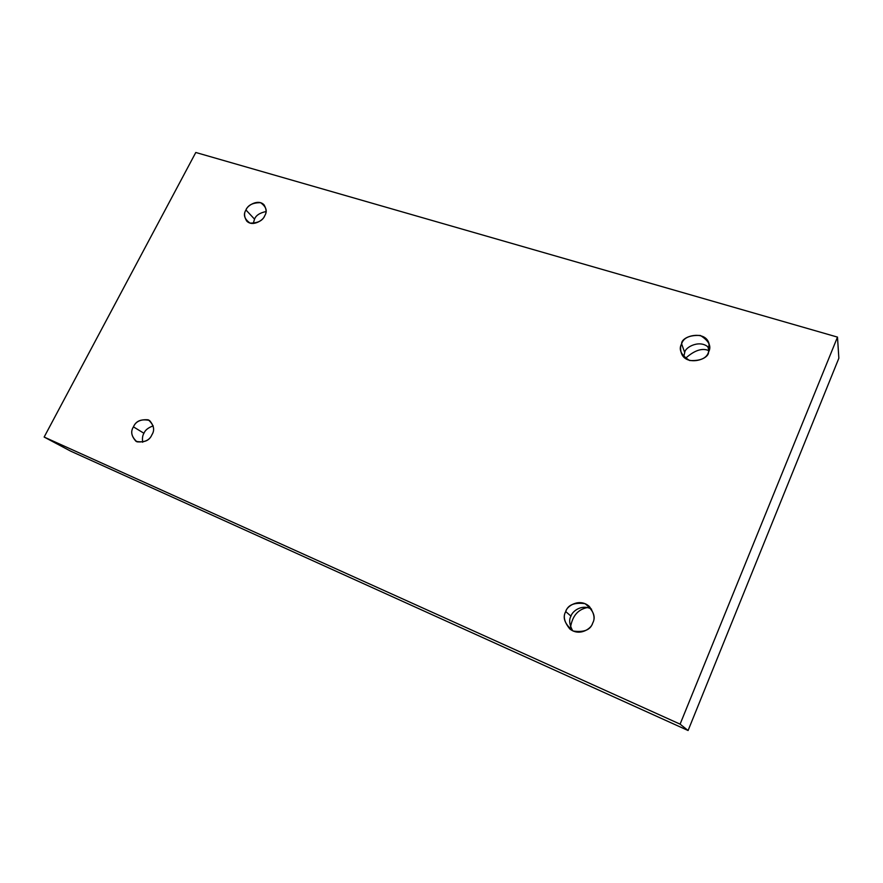 <?xml version="1.0" encoding="UTF-8"?>
<svg xmlns="http://www.w3.org/2000/svg" width="883" height="883" viewBox="0 0 883 883"><rect width="100%" height="100%" fill="white"/><g stroke="black" fill="none" stroke-linecap="round" stroke-linejoin="round"><path stroke-width="1.32" d="M685.44 358.388C694.513 350.231 702.382 347.67 709.038 350.717L707.846 346.809L709.049 350.694C702.382 347.67 694.513 350.231 685.44 358.388M681.61 343.851C680.385 346.114 680.274 349.116 681.268 352.836C685.495 366.566 709.016 359.745 708.53 352.118C706.665 358.266 700.351 361.059 689.601 360.507C681.047 355.032 678.376 349.48 681.61 343.851C683.442 337.792 689.7 334.999 700.374 335.474C709.016 340.849 711.731 346.401 708.53 352.118L709.049 343.763C705.561 329.591 681.08 335.926 681.61 343.851L684.722 352.571L681.61 343.851M683.707 356.842L684.722 352.571C684.844 347.063 701.135 338.498 709.49 348.443C701.135 338.498 684.844 347.063 684.722 352.571L683.707 356.842M245.96 209.999C243.874 213.09 244.116 216.788 246.71 221.07C252.781 227.284 263.862 219.801 264.701 215.761C262.681 220.739 257.781 223.178 250.01 223.09C244.348 218.995 243.002 214.624 245.96 209.999C247.957 205.088 252.825 202.648 260.562 202.682C266.269 206.71 267.659 211.07 264.701 215.761C266.732 212.715 266.511 209.083 264.061 204.867C258.09 198.432 246.787 205.938 245.96 209.999L254.536 219.139L245.96 209.999M253.222 223.498L254.536 219.139C255.915 215.419 259.745 212.891 266.015 211.545C259.745 212.891 255.915 215.419 254.536 219.139L253.222 223.498M133.443 426.864C130.485 431.346 131.357 436.18 136.048 441.357C144.15 442.88 149.437 440.683 151.92 434.756C149.691 440.164 144.702 442.515 136.942 441.809C131.468 436.787 130.298 431.809 133.443 426.864C135.64 421.533 140.596 419.182 148.311 419.822C153.852 424.778 155.055 429.756 151.92 434.756C154.79 430.352 153.984 425.584 149.492 420.44C141.335 418.719 135.982 420.86 133.443 426.864L143.94 433.266L133.443 426.864M142.704 442.262C142.13 438.498 142.538 435.496 143.94 433.266C145.165 430.098 148.267 427.637 153.223 425.871C148.267 427.637 145.165 430.098 143.94 433.266C142.538 435.496 142.13 438.498 142.704 442.262M570.584 626.875C572.515 615.782 578.133 609.347 587.416 607.548C578.133 609.347 572.515 615.782 570.584 626.875M565.738 611.599C562.89 616.257 564.259 622.051 569.822 628.972C579.811 636.886 591.831 628.199 592.67 623.111C590.561 629.888 584.082 632.537 573.222 631.047C564.767 624.182 562.272 617.692 565.738 611.599C567.813 604.921 574.237 602.272 585.01 603.652C593.553 610.418 596.102 616.897 592.67 623.111C595.274 618.751 594.171 613.221 589.38 606.522C579.656 597.504 566.467 606.279 565.738 611.599L570.97 616.135L565.738 611.599M572.681 630.793C569.369 624.645 568.807 619.756 570.97 616.135C572.041 611.654 581.467 603.608 591.544 609.149C581.467 603.608 572.041 611.654 570.97 616.135C568.807 619.756 569.369 624.645 572.681 630.793M195.794 152.483L837.492 337.107L838.85 358.233L837.492 337.107L680.098 724.148L688.089 730.517L838.85 358.233L688.089 730.517L680.098 724.148L44.15 437.052L70.563 451.092L688.089 730.517L70.563 451.092L44.15 437.052L195.794 152.483L44.15 437.052L680.098 724.148L837.492 337.107L195.794 152.483"/></g></svg>
